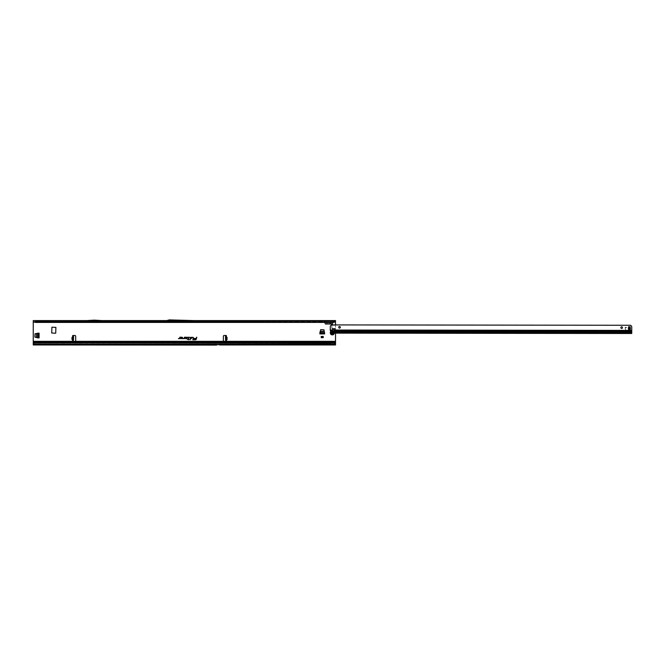<?xml version="1.0" encoding="UTF-8"?>
<svg xmlns="http://www.w3.org/2000/svg" width="665" height="665" viewBox="0 0 665 665"><rect width="100%" height="100%" fill="white"/><g stroke="black" fill="none" stroke-linecap="round" stroke-linejoin="round"><path stroke-width="0.5" stroke-dasharray="3.33 2.49" d="M225.518 337.471L226.665 337.737L225.518 337.471L225.493 336.507L226.216 336.448A0.507 0.507 0 0 0 225.992 335.493L224.163 335.493A0.806 0.806 0 0 0 223.357 336.299L223.357 340.53A0.806 0.806 0 0 0 224.163 341.336L74.887 341.336A0.806 0.806 0 0 0 75.685 340.53L75.685 336.299A0.806 0.806 0 0 0 74.887 335.493L73.059 335.493A0.507 0.507 0 0 0 72.826 336.448L72.951 336.457M73.449 340.33L73.474 339.474L72.751 339.35L72.726 340.455A0.507 0.507 0 0 0 73.059 341.336L33.25 341.336L33.25 320.58L323.805 320.597M333.273 332.517L333.315 332.55A1.097 1.097 0 0 1 333.398 332.874A1.097 1.097 0 0 0 332.3 331.777A1.097 1.097 0 0 0 331.203 332.874A1.097 1.097 0 0 1 332.3 331.777A1.097 1.097 0 0 1 333.398 332.874A1.097 1.097 0 0 1 332.3 333.971A1.097 1.097 0 0 1 331.203 332.874A1.097 1.097 0 0 0 332.3 333.971A1.097 1.097 0 0 0 333.398 332.874A1.097 1.097 0 0 1 333.348 333.207L332.899 333.714A1.039 1.039 0 0 1 332.733 333.813L332.076 333.888A1.039 1.039 0 0 1 331.536 333.572L331.403 333.572A1.139 1.139 0 0 0 332.143 333.996L332.068 333.946A1.097 1.097 0 0 1 331.486 333.606L331.486 333.606A1.097 1.097 0 0 0 332.059 333.971L332.417 333.847A0.441 0.441 0 0 0 333.082 333.464L333.356 333.298A1.139 1.139 0 0 0 333.356 332.45L333.348 332.533A1.097 1.097 0 0 1 333.398 332.874A1.131 1.131 0 0 0 333.373 332.525A1.131 1.131 0 0 1 333.373 333.223L333.348 333.207A1.072 1.072 0 0 0 333.315 332.55L333.365 332.525A1.122 1.122 0 0 1 333.348 333.207L333.373 333.215A1.131 1.131 0 0 0 333.373 332.525L333.082 332.284A0.441 0.441 0 0 0 332.417 331.901L332.076 331.827A1.072 1.072 0 0 0 331.511 332.151L331.461 332.118A1.131 1.131 0 0 1 332.059 331.769A1.131 1.131 0 0 0 331.461 332.118L331.486 332.134A1.097 1.097 0 0 1 332.068 331.802L332.143 331.744A1.139 1.139 0 0 0 331.403 332.176L331.536 332.176A1.039 1.039 0 0 1 332.076 331.86L332.749 331.901A1.039 1.039 0 0 1 332.899 332.026L333.281 332.558A1.039 1.039 0 0 1 333.281 333.19L333.29 333.232M335.526 344.362L92.019 344.362L335.526 344.362L335.526 344.96L216.017 345.102A0.806 0.806 0 0 0 216.05 345.102L216.408 345.102A0.806 0.806 0 0 0 216.441 345.102L33.25 344.96L33.25 344.229M37.905 333.157L39.094 333.157L38.105 333.157L39.094 333.157L39.094 337.911L35.021 337.296L34.863 333.963L37.905 333.157M321.22 336.432L321.22 337.67L323.232 337.67L321.22 337.67L321.22 336.266L323.232 336.266L323.232 337.67L323.232 336.432M324.603 332.733L324.603 333.921L324.603 332.932L324.603 333.921L319.848 333.921L320.455 329.848L323.797 329.69L324.603 332.733M226.665 337.737L226.699 339.15L225.576 339.474L225.593 340.33M72.751 339.35L72.385 337.737L73.524 337.471L73.549 336.507M326.54 320.58L327.097 324.005L325.551 324.005L323.406 320.58L335.526 320.58L335.526 342.749L335.526 342.143L335.526 342.749L33.25 342.749L33.25 342.143L33.25 342.749L335.526 342.974M334.345 320.58L332.192 324.005L330.646 324.005L331.212 320.58M335.526 341.336L225.992 341.336A0.507 0.507 0 0 0 226.324 340.455L226.3 339.35M55.702 327.188L51.712 327.388L51.912 333.232L55.902 333.032L55.702 327.188M335.526 333.14L335.526 324.919M335.526 328.444L331.835 328.444L335.526 329.1M331.835 328.444L331.835 325.218L335.526 325.044M334.013 324.919L332.7 325.044M333.049 322.434L333.256 321.993L332.134 322.434M34.015 321.993L324.495 321.993L324.703 322.434M226.2 340.314L226.1 336.49L225.493 336.507M225.526 337.77L225.576 339.474M72.851 340.314L72.951 336.49M73.474 339.474L73.524 337.471M167.904 321.187L189.766 321.187L182.675 320.497L194.737 321.187L189.766 321.187M326.806 322.434L326.523 321.187L166.865 321.187M326.523 321.187L334.063 321.187M167.613 321.262L335.526 321.187L333.78 321.187L333.256 321.993L334.753 321.993M194.504 321.187L169.375 320.497L182.675 320.497L191.163 321.262M86.891 321.187L101.695 321.187L94.771 320.763L86.891 321.187L101.695 321.187L94.771 320.763L86.891 321.187M86.866 320.58L101.712 320.58L94.812 320.156A0.806 0.806 0 0 0 94.763 320.156L93.815 320.156A0.806 0.806 0 0 0 93.765 320.156L86.866 320.58L101.712 320.58M166.599 320.621L195.427 320.621M35.669 322.434L35.669 321.187M333.107 322.434L333.107 321.187M92.019 344.362L73.956 344.362L92.019 344.362A113.258 113.258 0 0 1 84.63 344.088A20.149 20.149 0 0 0 81.828 344.088A113.258 113.258 0 0 1 74.438 344.362A113.258 113.258 0 0 0 81.828 344.088A20.149 20.149 0 0 1 84.63 344.088A113.258 113.258 0 0 0 92.019 344.362M33.25 344.362L73.956 344.362L33.25 344.104L33.25 344.96L33.25 344.362M335.526 344.104L332.3 344.079L332.3 342.949L34.09 342.949M73.956 344.96L92.493 344.96A113.865 113.865 0 0 1 84.588 344.686A19.551 19.551 0 0 0 81.87 344.686A113.865 113.865 0 0 1 73.956 344.96L92.493 344.96A113.865 113.865 0 0 1 84.588 344.686A19.551 19.551 0 0 0 81.87 344.686A113.865 113.865 0 0 1 73.956 344.96M33.25 321.187L33.25 320.58M325.609 322.434L323.689 321.187M33.25 342.143L335.526 342.143M335.526 321.187L335.526 320.58M335.526 344.96L335.526 343.007L33.25 343.007L33.25 341.336M335.526 344.154L33.25 344.154L33.25 342.949M330.688 344.362L33.25 343.83L333.888 344.104M212.8 344.96L219.65 344.96M219.641 344.362L216.025 344.503A0.806 0.806 0 0 0 216.059 344.503L216.391 344.503A0.806 0.806 0 0 0 216.424 344.503L216.391 344.503A0.806 0.806 0 0 0 216.424 344.503L219.641 344.362M330.688 344.129L330.688 342.791M330.854 322.941L331.22 321.187M333.365 324.986L335.526 324.986M333.365 328.668L335.526 328.668M332.7 328.61L335.526 328.61M169.375 320.497L166.815 321.187L169.375 320.497M166.74 320.58L169.292 319.898L194.754 320.58M73.516 337.77L72.385 337.737M73.483 339.175L72.344 339.15M225.568 339.175L226.699 339.15M319.848 333.115L319.848 333.921L319.848 333.115L324.603 333.115M319.848 333.722L324.603 333.722L319.848 333.722M319.848 332.932L320.613 330.081L323.83 330.081L324.603 332.932M321.22 336.266L321.22 337.105L323.232 337.105L323.232 337.67L321.22 337.67L321.22 337.105M323.232 336.266L323.232 337.105M38.287 337.911L39.094 337.911L38.287 337.911L38.287 333.157M38.894 337.911L38.894 333.157L38.894 337.911M38.105 337.911L35.253 337.138L35.253 333.921L38.105 333.157M330.281 332.874A2.012 2.012 0 0 0 332.3 334.886A2.012 2.012 0 0 0 334.312 332.874A2.012 2.012 0 0 0 332.3 330.854A2.012 2.012 0 0 0 330.281 332.874M334.304 333.107A2.012 2.012 0 0 0 330.921 331.403L330.921 331.419M331.478 333.007L331.827 332.101A0.906 0.906 0 0 1 331.868 332.076L333.207 332.849A0.906 0.906 0 0 1 333.207 332.899L332.957 333.057M332.924 332.001L332.309 332.01L333.04 332.434L332.916 332.001A1.072 1.072 0 0 0 332.749 331.901L332.907 331.985M332.109 331.802L332.059 331.769A1.131 1.131 0 0 0 331.461 332.118A1.131 1.131 0 0 1 332.059 331.769L332.109 331.802M331.469 333.572L331.453 333.606A1.131 1.131 0 0 0 332.059 333.98A1.131 1.131 0 0 1 331.461 333.631L331.453 333.606A1.131 1.131 0 0 0 332.059 333.98A1.131 1.131 0 0 1 331.461 333.631A1.131 1.131 0 0 0 332.068 333.946L332.068 333.946A1.122 1.122 0 0 1 331.469 333.622L331.469 333.572M331.511 333.539L331.511 333.589A1.072 1.072 0 0 0 332.076 333.921L332.118 333.913M331.511 332.209L331.486 332.134A1.097 1.097 0 0 1 332.068 331.802L332.118 331.852M622.482 327.637A0.806 0.806 0 0 0 621.675 326.831A0.806 0.806 0 0 0 620.869 327.637A0.806 0.806 0 0 0 621.675 328.444A0.806 0.806 0 0 0 622.482 327.637M340.355 327.305A0.806 0.806 0 0 0 339.549 326.49A0.806 0.806 0 0 0 338.743 327.296A0.806 0.806 0 0 0 339.549 328.103A0.806 0.806 0 0 0 340.355 327.305M332.517 330.289A1.006 0.715 0.1 0 1 332.492 330.173L332.55 330.031A1.006 1.006 0 0 1 334.453 330.031L334.512 330.605M330.804 331.228L330.804 330.804L338.335 330.987L338.277 330.181L338.402 330.987L338.277 330.181L334.512 330.173A1.006 0.715 0.1 0 1 334.487 330.289M630.378 328.394A3.749 3.749 0 0 1 630.37 328.618A0.806 0.806 0 0 1 630.345 328.784A4.032 4.032 0 0 0 630.212 329.458L630.221 327.321A4.032 4.032 0 0 0 630.345 328.003A0.806 0.806 0 0 1 630.37 328.169A3.749 3.749 0 0 1 630.378 328.394M333.988 333.09L631.742 333.414L333.431 333.074M330.804 330.804L330.63 330.68A1.205 0.856 0.1 0 1 330.289 330.173L330.281 330.596M337.745 333.14L337.745 332.533L337.878 333.14L337.878 332.533L631.742 332.891L631.75 326.881A1.205 1.205 0 0 0 631.401 326.025L630.644 325.268L332.209 324.911L332.201 330.031L330.289 330.173M330.281 329.865L330.281 326.523L331.394 324.911L332.209 324.911M625.075 327.895L625.69 329.74L625.191 327.862L626.713 327.446L625.516 327.321A0.457 0.457 0 0 0 625.075 327.895L625.69 329.74L625.191 327.862L626.713 327.446L625.516 327.321A0.457 0.457 0 0 0 625.075 327.895M630.196 326.781L628.583 326.781L628.566 329.458A4.032 4.032 0 0 0 628.433 328.784A0.806 0.806 0 0 1 628.408 328.618A3.749 3.749 0 0 1 628.408 328.161A0.806 0.806 0 0 1 628.442 327.995A4.032 4.032 0 0 0 628.566 327.321L628.583 326.781M332.492 330.596L332.55 330.031M630.861 330.264L628.009 330.306L631.143 330.43A1.205 1.205 0.1 0 1 631.742 331.478L631.742 332.891L335.235 332.533L330.954 332.982M330.921 331.511L331.12 332.899M330.921 332.492L331.128 332.99M331.561 333.256L331.12 332.558L335.235 332.367L631.742 332.824M337.978 332.533L631.742 332.7L631.742 333.498L631.742 332.891L631.742 333.498L333.996 333.057L334.005 332.575M330.921 332.359L330.921 331.76L330.921 332.384L336.324 332.392L336.324 331.22L336.324 332.35L335.235 332.533L337.745 332.533M332.7 330.979L335.268 331.411L335.235 332.367L330.921 332.292M338.335 330.987L631.742 331.336L631.742 331.877M338.335 330.264L631.742 330.53L631.742 330.954M631.742 331.478L631.742 332.741L338.884 332.392L340.355 331.12L337.978 333.14M336.324 331.261A0.906 0.906 0.1 0 0 335.418 330.355L333.207 330.829M336.324 331.22A0.906 0.906 0.1 0 0 335.418 330.314L334.362 330.522M330.921 332.251L335.235 332.35L335.293 330.314M628.009 330.306L627.511 331.868L443.929 331.652M628.009 330.264L627.718 330.704M627.718 330.663L627.71 331.669M627.511 331.918L443.929 331.694M443.73 331.453L443.53 330.139M443.73 331.494L443.73 330.488M443.439 330.048L340.796 329.923L443.439 330.089M340.796 329.965L340.655 330.048A0.607 0.607 0.1 0 0 340.355 330.563L340.355 331.12M340.796 329.923L340.655 329.998A0.607 0.607 0.1 0 0 340.355 330.522M340.355 330.563L340.355 331.162M631.742 331.519A1.205 1.205 0.1 0 0 631.143 330.472L630.861 330.314M226.25 337.554L226.216 336.448M72.801 337.554L72.826 336.448M33.25 321.993L324.611 321.993M327.097 324.005L330.646 324.005M333.14 321.993L335.526 321.993M333.107 321.394L35.669 321.394M326.623 321.394L331.128 321.394M326.731 320.996L331.02 320.996M327.005 322.542L330.746 322.542M335.526 325.218L331.835 325.218M319.865 332.832L324.587 332.832M320.098 331.727L324.345 331.727M320.114 331.644L324.329 331.644M38.005 337.895L38.005 333.173M36.899 337.654L36.899 333.406M36.816 337.637L36.816 333.423M331.212 332.966L331.586 332.226M331.868 332.168L331.694 332.7L331.835 332.118A0.889 0.889 0 0 1 331.86 332.109A0.889 0.889 0 0 1 331.877 332.093L333.182 332.849A0.889 0.889 0 0 1 333.182 332.899L333.123 332.891A0.823 0.823 0 0 0 333.123 332.849L331.901 332.151A0.823 0.823 0 0 0 331.868 332.168L331.827 332.101M331.527 332.417L331.394 332.492A0.441 0.441 0 0 0 331.394 333.256L331.536 333.464M333.921 333.09A1.638 1.638 0 0 0 330.921 331.985M330.281 330.006L332.184 330.173M628.583 330.006L630.196 330.006M334.453 330.031L631.742 330.389M631.742 331.769L335.268 331.411M628.583 327.404L630.196 327.404M628.583 329.383L630.196 329.383M628.583 329.84L630.196 329.84M628.583 326.947L630.196 326.947M330.63 331.112L330.63 330.68M336.723 333.14L336.723 332.533M333.398 332.6L333.398 333.057"/><path stroke-width="1" d="M225.526 337.754L225.493 336.498L226.216 336.448A0.507 0.507 0 0 0 225.992 335.493L224.163 335.493A0.806 0.806 0 0 0 223.357 336.299L223.357 340.53A0.806 0.806 0 0 0 224.163 341.336L225.992 341.336A0.507 0.507 0 0 0 226.324 340.455L225.593 340.33L225.526 337.754M226.183 339.649L226.948 339.632L226.2 340.314L226.1 336.482L225.493 336.498M72.926 337.263L72.169 337.238L72.859 337.064L72.111 337.446L72.061 339.416L72.867 339.649M72.103 339.632L72.851 339.441L72.726 340.455A0.507 0.507 0 0 0 73.059 341.336L74.887 341.336A0.806 0.806 0 0 0 75.685 340.53L75.685 336.299A0.806 0.806 0 0 0 74.887 335.493L73.059 335.493A0.507 0.507 0 0 0 72.826 336.448L73.266 336.507M193.39 337.512L191.578 337.238L191.279 338.651L191.744 337.438L193.116 337.438L193.149 338.651L193.39 337.512M193.357 337.512L191.603 337.271L191.321 338.618L191.711 337.404L193.116 337.404L192.983 338.618L193.357 337.512M190.78 337.512L189.608 337.238L190.581 337.521L190.099 339.782L190.78 337.512M190.747 337.512L189.633 337.271L190.606 337.529L190.14 339.749L190.747 337.512M188.611 337.438L188.353 339.075L187.339 339.275L188.311 339.275L188.203 339.782L189.209 339.275L188.561 339.075L188.611 337.238L187.688 337.238L188.719 337.512L188.378 339.108L187.38 339.241L188.353 339.241L188.245 339.749L189.184 339.241L188.519 339.108L188.852 337.562L187.688 337.404L188.611 337.404M212.8 344.96L216.017 345.102A0.806 0.806 0 0 0 216.05 345.102L216.424 345.102A0.806 0.806 0 0 0 216.441 345.102L33.25 344.96L33.25 342.143L335.526 342.143L335.526 344.96L219.65 344.96M34.863 337.105L35.021 333.764L39.094 333.157L39.094 337.911L34.863 337.105M320.655 329.69L323.988 329.848L324.603 333.921L319.848 333.921L320.655 329.69M51.912 327.188L51.712 333.032L55.702 333.232L55.902 327.388L51.912 327.188M335.526 342.143L335.526 333.14M335.526 324.919L333.365 324.986M335.526 324.553L335.526 321.419L334.212 322.209L335.526 321.419M324.703 322.434L325.434 324.005L332.317 324.005L333.049 322.434M33.25 321.419L34.563 322.209L33.25 321.419L33.25 342.143M186.441 338.651A0.707 0.707 0 0 0 187.148 337.945A0.707 0.707 0 0 0 186.441 337.238L184.413 337.238L184.163 338.394L182.975 338.651L184.097 338.651L184.579 337.438L186.441 337.438A0.507 0.507 0 0 1 186.948 337.945A0.507 0.507 0 0 1 186.441 338.452L185.103 338.651L186.441 338.618A0.673 0.673 0 0 0 187.114 337.945A0.673 0.673 0 0 0 186.441 337.271L184.438 337.271L184.197 338.402L183.016 338.618L184.097 338.618L184.546 337.404L186.441 337.404A0.54 0.54 0 0 1 186.981 337.945A0.54 0.54 0 0 1 186.441 338.485L185.178 338.618L186.441 338.618M181.869 338.651A0.707 0.707 0 0 0 182.576 337.945A0.707 0.707 0 0 0 181.869 337.238L179.841 337.238L179.592 338.394L178.403 338.651L179.517 338.651L179.999 337.438L181.869 337.438A0.507 0.507 0 0 1 182.376 337.945A0.507 0.507 0 0 1 181.869 338.452L180.531 338.651L181.869 338.618A0.673 0.673 0 0 0 182.543 337.945A0.673 0.673 0 0 0 181.869 337.271L179.866 337.271L179.625 338.402L178.444 338.618L179.758 338.427L179.974 337.404L181.869 337.404A0.54 0.54 0 0 1 182.41 337.945A0.54 0.54 0 0 1 181.869 338.485L180.606 338.618L181.869 338.618M196.79 337.238L196.325 338.452L193.922 338.452L196.266 338.718A1.089 1.089 0 0 1 195.202 339.582L192.734 339.782L195.202 339.782A1.297 1.297 0 0 0 196.466 338.759L196.582 337.238M321.22 337.67L323.232 337.67L323.232 336.432L321.22 336.432L321.22 337.67M225.784 336.507L226.881 337.238L226.117 337.263M72.851 340.314L73.466 339.898L72.851 340.289M72.851 339.441L72.951 336.49M73.549 336.473L72.951 336.457L73.549 336.473L73.466 339.898M72.951 336.457L72.859 339.89M194.754 320.58L335.526 320.58L335.526 321.037M33.25 321.037L33.25 320.58L166.74 320.58M195.427 320.621L166.599 320.621L169.292 319.898L195.427 320.621M34.397 321.86L333.107 322.434L35.669 322.434L35.669 320.58M334.379 321.86L333.107 322.276L333.107 320.58M33.25 341.336L335.526 341.336M332.3 342.949L335.526 342.292M330.688 344.96L330.688 342.791L34.389 342.932A1.205 1.189 180 0 0 33.774 343.315L33.25 343.93M34.538 342.791L34.389 342.824A1.205 1.189 180 0 0 33.774 343.215L33.25 343.83M34.538 342.891L334.121 343.215L330.688 342.791M326.964 324.005L326.806 322.434M330.779 324.005L330.937 322.434M332.134 322.434L330.854 322.941L325.609 322.434M333.107 322.434L334.212 322.209M35.669 322.434L34.563 322.209M196.607 337.271L196.35 338.485L193.922 338.618L196.3 338.726A1.122 1.122 0 0 1 195.202 339.615L192.775 339.749L195.202 339.749A1.264 1.264 0 0 0 196.433 338.751L196.749 337.271M334.063 342.965L335.526 343.963M335.526 344.229L334.121 343.215M101.712 320.58L94.812 320.156A0.806 0.806 0 0 0 94.763 320.156L93.815 320.156A0.806 0.806 0 0 0 93.765 320.156L86.866 320.58M72.826 340.322L73.308 340.339M226.225 340.322L225.743 340.339M226.2 340.314L225.593 340.33L226.2 340.289M226.881 337.238L226.15 337.471L226.2 339.441L226.989 339.416L226.94 337.446L226.125 337.471M226.175 339.441L227.089 339.416L227.039 337.446M319.848 332.891L324.603 332.932L323.788 329.89L320.655 329.89L319.865 332.832M319.848 333.115L324.603 333.115M321.22 337.263L323.232 337.263M38.063 337.903L38.105 333.157L35.062 333.963L35.062 337.097L38.005 337.895M38.287 337.911L38.287 333.157M331.128 332.658L335.235 333.14L631.742 333.498L631.75 326.881A1.205 1.205 0 0 0 631.401 326.025L630.644 325.268L331.394 324.911L330.638 325.667A1.205 1.205 0 0 0 330.281 326.523L330.281 330.596A1.205 0.856 -179.9 0 0 330.63 331.112L330.921 331.419A2.012 2.012 0 0 0 332.184 334.886A2.012 2.012 0 0 0 334.304 333.107M332.957 333.057L331.868 333.672A0.906 0.906 0 0 1 331.843 333.655L331.478 333.007M331.843 333.655A0.906 0.906 0 0 1 331.827 333.647L331.511 333.007M620.869 327.637A0.806 0.806 0 0 1 621.675 326.831A0.806 0.806 0 0 1 622.482 327.637A0.806 0.806 0 0 1 621.675 328.444A0.806 0.806 0 0 1 620.869 327.637M338.743 327.296A0.806 0.806 0 0 1 339.549 326.49A0.806 0.806 0 0 1 340.355 327.305A0.806 0.806 0 0 1 339.549 328.103A0.806 0.806 0 0 1 338.743 327.296M333.498 331.286A1.006 0.715 -179.9 0 0 334.512 330.605L334.453 330.031A1.006 1.006 0 0 0 332.55 330.031L332.492 330.596A1.006 0.715 -179.9 0 0 333.498 331.286M334.487 330.289A1.006 0.715 0.1 0 1 332.517 330.289M630.378 328.394A3.749 3.749 0 0 1 630.37 328.618A0.806 0.806 0 0 1 630.345 328.784A4.032 4.032 0 0 0 630.212 329.458L630.221 327.321A4.032 4.032 0 0 0 630.345 328.003A0.806 0.806 0 0 1 630.37 328.169A3.749 3.749 0 0 1 630.378 328.394M333.697 333.082L335.235 333.14L333.697 333.082M337.529 330.605L337.471 331.411L631.742 331.769M337.529 331.328L330.921 331.403L330.954 332.982M331.12 332.899L332.924 333.057L331.877 333.647A0.889 0.889 0 0 1 331.835 333.631L331.868 333.581A0.823 0.823 0 0 0 331.901 333.597L332.849 333.049M333.406 333.074L332.924 333.057M628.583 326.781L628.566 327.321A4.032 4.032 0 0 1 628.442 327.995A0.806 0.806 0 0 0 628.408 328.161A3.749 3.749 0 0 0 628.408 328.618A0.806 0.806 0 0 0 628.433 328.784A4.032 4.032 0 0 1 628.566 329.458L628.583 326.781L630.221 326.781M630.212 330.006L628.583 330.006M333.207 330.829L334.362 330.522M225.518 337.471L226.125 337.463M334.753 321.993L335.526 321.993M33.25 321.993L34.015 321.993M71.961 339.416L72.011 337.446L72.926 337.471M35.669 321.237L333.107 321.237M33.25 342.949L34.09 342.949M33.25 344.229L330.688 344.229M73.541 336.881L72.942 336.864M225.501 336.606L226.1 336.598M225.526 337.77L226.133 337.754M225.585 339.898L226.191 339.89M320.156 331.453L324.287 331.453M320.089 331.785L324.362 331.785M36.625 337.596L36.625 333.464M36.966 337.67L36.966 333.398M331.627 333.007L331.802 333.531M330.921 331.985A1.638 1.638 0 0 0 332.192 334.503A1.638 1.638 0 0 0 333.921 333.09M631.742 330.954L337.596 330.605M330.921 332.467L631.742 332.824M631.742 331.877L330.921 331.511M628.583 327.895L630.196 327.903M628.583 328.884L630.196 328.884M628.583 329.341L630.196 329.35M628.583 327.438L630.196 327.438M330.281 330.023L332.55 330.031M334.453 330.031L631.742 330.389M332.492 330.596L330.281 330.596M337.471 330.605L334.512 330.605"/></g></svg>

